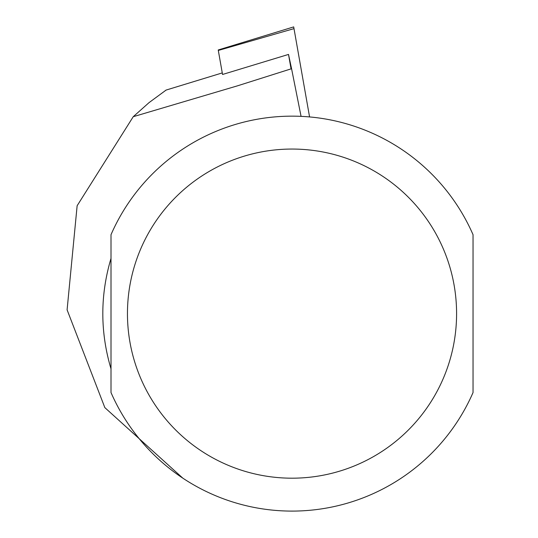 <?xml version="1.0" encoding="UTF-8"?>
<svg xmlns="http://www.w3.org/2000/svg" width="538" height="538" viewBox="0 0 538 538"><rect width="100%" height="100%" fill="white"/><g stroke="black" fill="none" stroke-linecap="round" stroke-linejoin="round"><path stroke-width="0.81" d="M218.226 49.973L218.307 50.444L218.226 49.973L293.694 26.9L309.572 116.928M294.004 28.635L218.307 50.444L222.544 74.473L288.523 54.425L291.562 68.709L237.392 85.858L133.242 116.699L149.053 102.617L166.114 90.068L222.268 72.912L165.912 90.128M165.146 90.714L166.114 90.061M301.065 116.356L291.562 68.709M182.859 478.188L104.836 407.609L67.095 309.841L77.136 205.745L133.242 116.699M473.043 258.428L473.043 368.819M111.003 258.428C100.088 295.228 100.088 332.02 111.003 368.819L111.003 258.428M473.043 234.702L473.043 392.545A197.48 197.48 0 0 1 111.003 392.545L111.003 234.702A197.48 197.48 0 0 1 473.043 234.702A197.48 197.48 0 0 0 111.003 234.702M456.587 313.62A164.561 164.561 0 0 1 209.739 456.137A164.561 164.561 0 0 1 209.739 171.104A164.561 164.561 0 0 1 456.587 313.62M290.944 68.144L288.529 54.425M288.509 54.425L290.923 68.118"/></g></svg>
